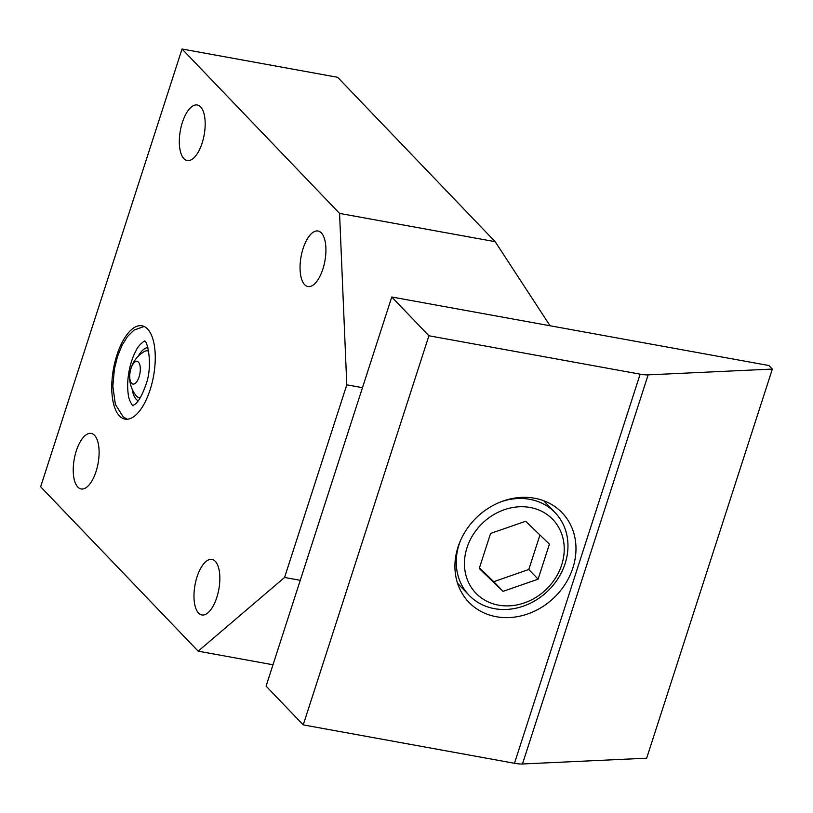 <?xml version="1.0" encoding="UTF-8"?>
<svg xmlns="http://www.w3.org/2000/svg" width="813" height="813" viewBox="0 0 813 813"><rect width="100%" height="100%" fill="white"/><g stroke="black" fill="none" stroke-linecap="round" stroke-linejoin="round"><path stroke-width="1.22" d="M391.764 296.999L768.976 365.545L772.35 369.072L648.144 374.864A21.219 5.691 -162.1 0 1 640.156 374.163L428.918 335.769L391.764 296.999L266.085 686.121L303.239 724.891L514.477 763.285A21.219 5.691 -162.1 0 0 522.464 763.986L646.67 758.194L772.35 369.072M428.918 335.769L303.239 724.891M534.588 498.237A64.623 55.741 136.2 0 0 465.524 531.113A64.623 55.741 136.2 0 0 468.796 602.189A64.623 55.741 136.2 0 0 496.316 616.721A64.623 55.741 136.2 0 0 565.381 583.836A64.623 55.741 136.2 0 0 562.118 512.769A64.623 55.741 136.2 0 0 534.588 498.237M457.719 583.795A64.623 55.741 136.2 0 0 458.268 583.998M544.212 500.92A64.623 55.741 -43.8 0 1 544.395 501.479M501.204 501.723A59.634 51.443 136.2 0 1 555.167 512.729A59.634 51.443 136.2 0 1 565.106 563.622A59.634 51.443 -43.8 0 1 522.363 606.478A59.634 51.443 -43.8 0 1 469.05 595.248A59.634 51.443 -43.8 0 1 459.111 544.354A59.634 51.443 136.2 0 1 460.361 540.858M561.681 564.913A53.272 45.945 136.2 0 0 530.117 507.475A53.272 45.945 136.2 0 0 466.997 547.708A53.272 45.945 -43.8 0 0 498.562 605.146A53.272 45.945 -43.8 0 0 561.681 564.913M549.425 544.141L525.655 521.265L490.574 533.44L479.253 568.49L503.023 591.356L538.104 579.181L549.425 544.141M538.104 579.181L528.816 569.486L539.944 535.015M503.023 591.356L493.735 581.671L528.816 569.486M479.446 567.911L493.735 581.671M300.261 580.299L284.57 577.454L346.785 384.834L362.476 387.689M272.985 664.77L198.169 651.172L40.65 486.784L182.041 49.014L337.639 77.296L495.168 241.685L550.066 325.769M284.57 577.454L198.169 651.172M346.785 384.834L339.57 213.413L495.168 241.685M339.57 213.413L182.041 49.014M304.631 284.652A28.231 12.114 -79.7 0 0 307.944 286.552A28.231 12.114 -79.7 0 0 324.011 265.089A28.231 12.114 -79.7 0 0 321.348 232.904A28.231 12.114 -79.7 0 0 318.035 231.004A28.231 12.114 -79.7 0 0 301.969 252.467A28.231 12.114 -79.7 0 0 304.631 284.652M183.89 158.647A28.231 12.114 -79.7 0 0 187.203 160.537A28.231 12.114 -79.7 0 0 203.27 139.084A28.231 12.114 -79.7 0 0 200.608 106.889A28.231 12.114 -79.7 0 0 197.295 104.999A28.231 12.114 -79.7 0 0 181.228 126.462A28.231 12.114 -79.7 0 0 183.89 158.647M198.555 613.073A28.231 12.114 -79.7 0 0 201.868 614.963A28.231 12.114 -79.7 0 0 217.935 593.51A28.231 12.114 -79.7 0 0 215.272 561.316A28.231 12.114 -79.7 0 0 211.959 559.425A28.231 12.114 -79.7 0 0 195.892 580.889A28.231 12.114 -79.7 0 0 198.555 613.073M77.814 487.068A28.231 12.114 -79.7 0 0 81.127 488.959A28.231 12.114 -79.7 0 0 97.194 467.495A28.231 12.114 -79.7 0 0 94.532 435.311A28.231 12.114 -79.7 0 0 91.219 433.42A28.231 12.114 -79.7 0 0 75.152 454.874A28.231 12.114 -79.7 0 0 77.814 487.068M147.56 328.97A47.439 20.355 -79.7 0 0 141.99 325.789A47.439 20.355 -79.7 0 0 114.979 361.846A47.439 20.355 -79.7 0 0 119.46 415.941A47.439 20.355 -79.7 0 0 125.029 419.122A47.439 20.355 -79.7 0 0 152.041 383.055A47.439 20.355 -79.7 0 0 147.56 328.97M136.147 350.413A36.179 15.528 -79.7 0 0 131.594 361.185A36.179 15.528 -79.7 0 0 128.22 394.01C128.596 401.144 134.094 407.72 132.783 405.433L132.773 405.433C132.692 405.138 138.291 405.951 145.537 385.718C153.809 364.986 146.635 338.208 144.419 341.328L144.419 341.328C146.462 339.651 139.003 343.869 136.147 350.413M138.24 400.779A27.164 11.656 100.3 0 1 136.218 399.315A27.164 11.656 -79.7 0 1 132.245 389.325M147.905 347.608A27.164 11.656 -79.7 0 0 138.261 356.216M140.273 397.72A23.77 10.203 100.3 0 1 139.257 397.659A23.77 10.203 100.3 0 1 135.954 395.474A29.715 29.715 0 0 1 143.901 351.765A23.77 10.203 -79.7 0 1 147.753 350.881A23.77 10.203 -79.7 0 1 148.728 351.175M139.064 376.947A11.545 4.959 -79.7 0 0 138.434 362.141A11.545 4.959 -79.7 0 0 130.974 368.513A11.545 4.959 100.3 0 0 131.604 383.309A11.545 4.959 100.3 0 0 139.064 376.947M640.156 374.163L514.477 763.285M648.144 374.864L522.464 763.986M469.05 595.248L457.536 583.236M555.167 512.729L543.663 500.717M140.212 397.831L139.257 397.659M148.708 351.053L147.753 350.881M144.155 326.47L133.932 330.139L127.55 336.45L122.052 345.301L117.529 356.48L114.43 368.858L112.834 386.175L115.365 404.386L123.22 416.866L127.295 419.244"/></g></svg>
